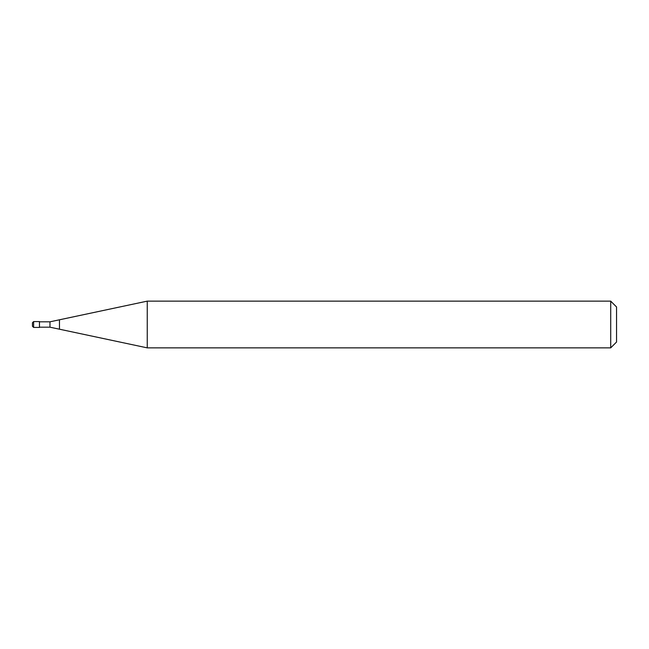 <?xml version="1.0" encoding="UTF-8"?>
<svg xmlns="http://www.w3.org/2000/svg" width="649" height="649" viewBox="0 0 649 649"><rect width="100%" height="100%" fill="white"/><g stroke="black" fill="none" stroke-linecap="round" stroke-linejoin="round"><path stroke-width="0.97" d="M32.45 326.252L32.45 324.5L32.45 326.252L33.618 327.421L33.618 321.579L39.459 321.579L39.459 327.421L33.618 327.421M32.45 324.5L32.45 322.748L32.45 324.5M610.709 347.864L610.709 301.136L616.55 306.977L616.55 342.023L610.709 347.864L147.25 347.864L49.973 327.185L39.459 327.185M39.459 321.815L49.973 321.815L147.25 301.136L610.709 301.136M59.473 329.205L59.473 319.795M147.25 347.864L147.25 301.136M49.973 327.185L49.973 321.815M33.618 321.579L32.45 322.748"/></g></svg>
